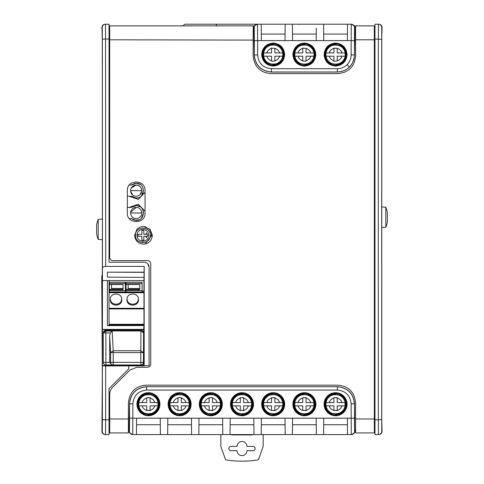 <?xml version="1.0" encoding="UTF-8"?>
<svg xmlns="http://www.w3.org/2000/svg" width="484" height="484" viewBox="0 0 484 484"><rect width="100%" height="100%" fill="white"/><g stroke="black" fill="none" stroke-linecap="round" stroke-linejoin="round"><path stroke-width="0.73" d="M141.77 190.654L130.607 190.654A5.584 5.584 0 0 0 136.185 196.232A5.584 5.584 0 0 0 141.77 190.654A5.584 5.584 0 0 0 136.185 185.069A5.584 5.584 0 0 0 130.607 190.654A5.584 5.584 0 0 0 136.185 196.232A5.584 5.584 0 0 0 141.77 190.654C141.395 187.241 139.537 185.384 136.185 185.069L131.345 187.871M136.185 207.394L130.65 212.276L130.607 212.978A5.584 5.584 0 0 0 136.185 218.556A5.584 5.584 0 0 0 141.77 212.978A5.584 5.584 0 0 0 136.185 207.394A5.584 5.584 0 0 0 130.607 212.978A5.584 5.584 0 0 0 136.185 218.556A5.584 5.584 0 0 0 141.77 212.978L141.431 211.072M385.796 227.214L385.796 207.279A26.209 26.209 0 0 1 387.357 212.615L387.357 221.872A26.209 26.209 0 0 1 385.796 227.214L381.616 227.577M98.204 219.421L98.204 239.362A26.209 26.209 0 0 1 96.643 234.02L96.643 224.764A26.209 26.209 0 0 1 98.204 219.421L102.384 219.058M324.728 404.219A10.842 10.842 0 0 1 335.569 393.377A10.842 10.842 0 0 1 346.405 404.219A10.842 10.842 0 0 1 335.569 415.054A10.842 10.842 0 0 1 324.728 404.219M293.54 404.219A10.842 10.842 0 0 1 304.375 393.377A10.842 10.842 0 0 1 315.217 404.219A10.842 10.842 0 0 1 304.375 415.054A10.842 10.842 0 0 1 293.54 404.219M262.352 404.219A10.842 10.842 0 0 1 273.188 393.377A10.842 10.842 0 0 1 284.029 404.219A10.842 10.842 0 0 1 273.188 415.054A10.842 10.842 0 0 1 262.352 404.219M231.158 404.219A10.842 10.842 0 0 1 242 393.377A10.842 10.842 0 0 1 252.842 404.219A10.842 10.842 0 0 1 242 415.054A10.842 10.842 0 0 1 231.158 404.219M199.971 404.219A10.842 10.842 0 0 1 210.812 393.377A10.842 10.842 0 0 1 221.648 404.219A10.842 10.842 0 0 1 210.812 415.054A10.842 10.842 0 0 1 199.971 404.219M168.783 404.219A10.842 10.842 0 0 1 179.624 393.377A10.842 10.842 0 0 1 190.46 404.219A10.842 10.842 0 0 1 179.624 415.054A10.842 10.842 0 0 1 168.783 404.219M137.595 404.219A10.842 10.842 0 0 1 148.431 393.377A10.842 10.842 0 0 1 159.272 404.219A10.842 10.842 0 0 1 148.431 415.054A10.842 10.842 0 0 1 137.595 404.219M129.059 185.069L131.352 185.069L136.185 183.267C145.714 182.801 145.714 198.501 136.185 198.041L131.352 196.232L129.119 196.232L138.351 199.39L145.049 192.305M131.842 184.682L134.867 183.382M134.933 183.369L136.185 183.267M143.573 190.684L141.401 195.881M137.625 197.895L136.434 198.035M136.536 183.273L140.33 184.537M145.049 211.26L138.309 204.175L129.077 207.394L131.352 207.394L136.185 205.591C145.714 205.125 145.714 220.831 136.185 220.365L131.352 218.556L129.101 218.556M131.866 206.983L134.885 205.706M134.945 205.694L136.185 205.591M143.01 210.147L143.573 212.978L141.395 218.217M138.999 219.809L134.873 220.244M136.536 205.597L140.269 206.819M378.276 229.392L378.355 419.755L378.47 434.584L378.784 434.584C380.896 434.317 381.991 433.222 382.07 431.304L381.694 418.799L381.694 39.984L382.07 27.485C381.991 25.561 380.896 24.466 378.784 24.2L378.47 24.2L378.355 39.029L378.276 229.392M381.755 431.304L381.755 27.485C381.543 25.501 380.448 24.412 378.47 24.2L374.967 24.2L374.967 434.584L378.47 434.584A3.285 3.285 -90 0 0 381.755 431.304L382.07 431.304M150.24 235.303C150.681 244.819 135.03 244.843 135.466 235.303C135.012 225.78 150.681 225.774 150.24 235.303M142.853 242.69L142.49 242.678M345.497 406.445L345.745 404.219L344.971 400.322M344.759 399.844L342.763 397.019M342.333 396.614L339.466 394.811M335.981 394.049L335.569 394.036M334.964 394.055L331.746 394.781M331.141 395.053L328.412 396.977M328.019 397.388L326.18 400.286M326.083 400.516L325.726 401.623M325.599 402.156L325.387 404.219L326.168 408.109M345.745 404.219C346.375 391.084 324.764 391.084 325.387 404.219C324.758 417.347 346.375 417.347 345.745 404.219M131.031 188.518L130.632 190.103M102.384 218.556L102.366 267.331L102.239 275.686L101.773 275.686L101.749 278.966L102.336 373.848L101.93 431.304L102.245 431.304L102.36 419.44L102.439 268.305L102.36 39.349L102.245 27.485L101.93 27.485L102.305 39.984L102.384 218.556M374.307 418.987L374.307 25.858L355.595 25.858L355.595 55.884C354.494 66.75 348.589 72.66 337.868 73.61L270.889 73.61C260.162 72.648 254.251 66.738 253.162 55.884L253.162 25.858L109.693 25.858L109.693 257.3C109.989 259.454 111.084 260.549 112.978 260.58L147.445 260.58C149.387 260.695 150.482 261.79 150.73 263.865L150.73 363.998C150.506 366.031 149.411 367.126 147.445 367.283L136.754 367.283L129.791 370.169L112.578 387.375C110.751 389.148 109.789 391.465 109.693 394.345L109.693 432.926L128.405 432.926L128.405 402.906C129.494 392.046 135.405 386.135 146.132 385.173L337.868 385.173C348.595 386.135 354.506 392.046 355.595 402.906L355.595 432.926L374.307 432.926L374.307 418.987L355.595 418.987M152.369 235.303L150.113 229.392L143.506 226.439C141.044 226.542 138.841 227.528 136.899 229.392L134.643 235.303C135.254 240.711 138.212 243.664 143.506 244.166C148.739 243.718 151.698 240.766 152.369 235.303M314.31 406.445L314.558 404.219L313.783 400.322M313.565 399.844L311.575 397.019M311.145 396.614L308.272 394.811M303.777 394.055L300.558 394.781M299.953 395.053L297.224 396.977M296.831 397.388L294.992 400.286M294.895 400.516L294.538 401.623M294.411 402.156L294.199 404.219L294.974 408.109M314.558 404.219C315.187 391.084 293.57 391.084 294.199 404.219C293.57 417.347 315.187 417.347 314.558 404.219M283.122 406.445L283.364 404.219L282.589 400.322M282.378 399.844L280.387 397.019M279.958 396.614L277.084 394.811M272.583 394.055L269.37 394.781M268.759 395.053L266.037 396.977M265.643 397.388L263.798 400.286M263.707 400.516L263.344 401.623M263.223 402.156L263.012 404.219L263.786 408.109M283.364 404.219C283.993 391.084 262.382 391.084 263.012 404.219C262.382 417.347 283.993 417.347 283.364 404.219M251.928 406.445L252.176 404.219L251.402 400.322M251.19 399.844L249.199 397.019M248.764 396.614L245.896 394.811M242.417 394.049L242 394.036M241.395 394.055L238.176 394.781M237.571 395.053L234.849 396.977M234.456 397.388L232.61 400.286M232.52 400.516L232.157 401.623M232.036 402.156L231.824 404.219L232.598 408.109M252.176 404.219C252.805 391.084 231.195 391.084 231.824 404.219C231.195 417.347 252.805 417.347 252.176 404.219M220.74 406.445L220.988 404.219L220.214 400.322M220.002 399.844L218.006 397.019M217.576 396.614L214.708 394.811M211.224 394.049L210.812 394.036M210.207 394.055L206.989 394.781M206.384 395.053L203.655 396.977M203.262 397.388L201.423 400.286M201.326 400.516L200.969 401.623M200.842 402.156L200.636 404.219L201.411 408.109M220.988 404.219C221.618 391.084 200.007 391.084 200.636 404.219C200.007 417.347 221.618 417.347 220.988 404.219M189.553 406.445L189.801 404.219L189.026 400.322M188.808 399.844L186.818 397.019M186.388 396.614L183.515 394.811M179.019 394.055L175.801 394.781M175.196 395.053L172.467 396.977M172.074 397.388L170.235 400.286M170.138 400.516L169.781 401.623M169.654 402.156L169.442 404.219L170.217 408.109M189.801 404.219C190.43 391.084 168.813 391.084 169.442 404.219C168.813 417.347 190.43 417.347 189.801 404.219M158.365 406.445L158.613 404.219L157.832 400.322M157.621 399.844L155.63 397.019M155.201 396.614L152.327 394.811M148.848 394.049L148.431 394.036M147.826 394.055L144.613 394.781M144.002 395.053L141.28 396.977M140.886 397.388L139.041 400.286M138.95 400.516L138.587 401.623M138.466 402.156L138.255 404.219L139.029 408.109M158.613 404.219C159.242 391.084 137.625 391.084 138.255 404.219C137.625 417.347 159.236 417.347 158.613 404.219M273.188 43.729A10.842 10.842 0 0 1 284.029 54.571A10.842 10.842 0 0 1 273.188 65.407A10.842 10.842 0 0 1 262.352 54.571A10.842 10.842 0 0 1 273.188 43.729M284.683 54.571C284.005 47.583 280.169 43.754 273.188 43.07C266.206 43.754 262.376 47.583 261.693 54.571C262.376 61.553 266.206 65.382 273.188 66.066C280.169 65.382 284.005 61.553 284.683 54.571M304.375 43.729A10.842 10.842 0 0 1 315.217 54.571A10.842 10.842 0 0 1 304.375 65.407A10.842 10.842 0 0 1 293.54 54.571A10.842 10.842 0 0 1 304.375 43.729M315.877 54.571C315.193 47.583 311.363 43.754 304.375 43.07C297.394 43.754 293.564 47.583 292.88 54.571C293.564 61.553 297.394 65.382 304.375 66.066C311.363 65.382 315.193 61.553 315.877 54.571M335.569 43.729A10.842 10.842 0 0 1 346.405 54.571A10.842 10.842 0 0 1 335.569 65.407A10.842 10.842 0 0 1 324.728 54.571A10.842 10.842 0 0 1 335.569 43.729M347.064 54.571C346.381 47.583 342.551 43.754 335.569 43.07C328.588 43.754 324.752 47.583 324.068 54.571C324.752 61.553 328.588 65.382 335.569 66.066C342.551 65.382 346.381 61.553 347.064 54.571M142.853 229.392C146.44 229.743 148.413 231.715 148.763 235.303C148.413 238.89 146.44 240.863 142.853 241.213C139.259 240.863 137.293 238.89 136.942 235.303C137.293 238.89 139.259 240.863 142.853 241.213C146.44 240.863 148.413 238.89 148.763 235.303C148.413 231.715 146.44 229.743 142.853 229.392C139.259 229.743 137.293 231.715 136.942 235.303M345.419 404.219C346.024 391.508 325.109 391.508 325.72 404.219C325.109 416.924 346.024 416.924 345.419 404.219M110.285 299.584C109.928 306.995 122.131 306.995 121.774 299.584C122.131 292.173 109.928 292.173 110.285 299.584M126.959 299.584C126.608 306.995 138.805 306.995 138.454 299.584C138.805 292.173 126.608 292.173 126.959 299.584M314.225 404.219C314.836 391.508 293.921 391.508 294.532 404.219C293.921 416.924 314.836 416.924 314.225 404.219M283.037 404.219C283.648 391.508 262.733 391.508 263.338 404.219C262.733 416.924 283.648 416.924 283.037 404.219M251.849 404.219C252.46 391.508 231.54 391.508 232.151 404.219C231.54 416.924 252.46 416.924 251.849 404.219M220.662 404.219C221.267 391.508 200.352 391.508 200.963 404.219C200.352 416.924 221.267 416.924 220.662 404.219M189.468 404.219C190.079 391.508 169.164 391.508 169.775 404.219C169.164 416.924 190.079 416.924 189.468 404.219M158.28 404.219C158.891 391.508 137.976 391.508 138.581 404.219C137.976 416.924 158.891 416.924 158.28 404.219M283.158 56.628L283.364 54.571L282.589 50.675M282.408 50.257L280.387 47.371M279.97 46.978L277.084 45.169M273.557 44.395L273.188 44.389M272.589 44.407L269.413 45.121M268.777 45.393L266.043 47.323M265.698 47.68L263.798 50.651M263.26 52.339L263.012 54.571L263.786 58.461M283.364 54.571C283.993 41.436 262.382 41.436 263.012 54.571C262.382 67.7 283.993 67.7 283.364 54.571M314.346 56.628L314.558 54.571L313.783 50.675M313.596 50.257L311.575 47.371M311.158 46.978L308.278 45.169M304.745 44.395L304.382 44.389M303.777 44.407L300.6 45.121M299.971 45.393L297.23 47.323M296.886 47.68L294.986 50.651M294.447 52.339L294.199 54.571L294.974 58.461M314.558 54.571C315.187 41.436 293.57 41.436 294.199 54.571C293.57 67.7 315.187 67.7 314.558 54.571M345.534 56.628L345.745 54.571L344.971 50.675M344.789 50.257L342.763 47.371M342.345 46.978L339.466 45.169M335.932 44.395L335.569 44.389M334.964 44.407L331.788 45.121M331.159 45.393L328.418 47.323M328.073 47.68L326.174 50.651M325.635 52.339L325.387 54.571L326.168 58.461M345.745 54.571C346.375 41.436 324.764 41.436 325.387 54.571C324.758 67.7 346.375 67.7 345.745 54.571M283.037 54.571C283.648 41.86 262.733 41.86 263.338 54.571C262.733 67.276 283.648 67.276 283.037 54.571M314.225 54.571C314.836 41.86 293.921 41.86 294.532 54.571C293.921 67.276 314.836 67.276 314.225 54.571M345.419 54.571C346.024 41.86 325.109 41.86 325.72 54.571C325.109 67.276 346.024 67.276 345.419 54.571M351.142 403.862L354.427 403.862C353.411 393.492 347.724 387.799 337.354 386.789L337.354 390.068C345.727 390.89 350.325 395.482 351.142 403.862L351.257 434.584L354.5 432.944L355.002 430.318L354.639 429.949L354.506 403.777L354.427 418.17L347.391 418.17L347.445 424.734L323.687 424.734M146.646 390.068L146.646 386.789C136.276 387.799 130.589 393.492 129.573 403.862L132.858 403.862C133.675 395.482 138.273 390.89 146.646 390.068L337.354 390.068M354.427 418.17L354.542 431.304A3.285 3.285 -90 0 1 351.257 434.584L347.53 434.584L347.391 418.17L323.748 418.17L323.602 434.584L316.342 434.584L316.197 418.17L316.258 424.734L292.499 424.734L292.56 418.17L292.415 434.584L285.155 434.584L285.009 418.17L261.366 418.17L261.227 434.584L253.967 434.584L253.822 418.17L253.876 424.734L230.124 424.734L230.178 418.17L230.033 434.584L222.773 434.584L222.634 418.17L198.991 418.17L198.845 434.584L191.585 434.584L191.44 418.17L191.501 424.734L167.742 424.734L167.803 418.17L167.658 434.584L160.398 434.584L160.252 418.17L160.313 424.734L136.555 424.734M261.366 418.17L222.634 418.17L222.688 424.734L198.93 424.734M285.07 424.734L261.312 424.734M337.421 386.722L146.579 386.722L337.421 386.722C347.796 387.738 353.495 393.419 354.506 403.777M129.494 403.777L129.065 431.304L129.5 432.944L132.743 434.584L132.858 418.17L129.573 418.17L129.494 403.777C130.486 393.444 136.179 387.757 146.579 386.722M132.858 403.862L132.858 418.17L136.609 418.17L136.47 434.584L160.398 434.584M323.602 434.584L347.53 434.584M292.415 434.584L316.342 434.584M261.227 434.584L285.155 434.584M230.124 424.734L230.033 434.584L253.967 434.584L253.876 424.734M198.845 434.584L222.773 434.584M167.658 434.584L191.585 434.584M129.065 431.304L129.458 431.304A3.285 3.285 90 0 0 132.743 434.584L136.47 434.584M354.506 55.007L354.935 27.485L354.5 25.84L351.257 24.2L351.142 40.614L354.427 40.614L354.506 55.007C353.495 65.364 347.796 71.045 337.421 72.062L337.354 71.995C342.037 71.928 346.06 70.259 349.424 66.998C352.691 63.634 354.355 59.611 354.427 54.928L351.142 54.928L351.142 40.614L347.391 40.614L347.53 24.2L351.257 24.2C353.235 24.412 354.33 25.501 354.542 27.485L354.427 40.614M254.251 55.007L254.33 40.614L257.615 40.614L257.5 24.2L254.257 25.84L253.822 27.485L254.251 55.007C255.243 65.34 260.937 71.027 271.336 72.062L337.421 72.062M109.693 185.069L109.033 185.069M109.033 196.232L109.693 196.232M127.322 196.232L129.119 196.232M129.077 207.394L127.322 207.394M109.693 207.394L109.033 207.394M109.033 218.556L109.693 218.556M145.69 262.467L144.165 262.225C147.16 262.516 148.8 264.161 149.09 267.15L149.09 365.638L149.09 267.15L147.687 263.707M101.93 431.304C102.027 433.24 103.122 434.329 105.216 434.584L105.53 434.584L105.645 419.755L105.681 365.946L149.09 365.638M109.693 418.115L109.033 418.115L109.033 388.622L111.586 386.075M126.155 371.5L128.732 368.923L128.732 365.946M145.115 244.021L151.849 235.303L149.925 229.737L144.97 226.56M351.142 54.928C351.088 58.709 349.738 61.958 347.101 64.674C344.39 67.312 341.135 68.661 337.354 68.716L337.354 71.995L271.403 71.995L271.403 68.716C263.03 67.899 258.432 63.301 257.615 54.928L254.33 54.928C255.346 65.298 261.033 70.985 271.403 71.995L271.336 72.062M253.822 28.465L253.162 28.465M144.147 365.638L144.184 266.406L105.724 266.406L105.53 24.2L109.033 24.2L109.033 262.225L144.165 262.225M130.359 196.232L131.345 196.232M131.345 207.394L130.093 207.394M130.365 218.556L131.345 218.556M144.057 365.862L107.436 365.862L144.105 365.91M144.02 365.825L143.639 365.444L102.118 365.638M105.681 365.946L102.402 365.922M102.245 431.304A3.285 3.285 90 0 0 105.53 434.584L109.033 434.584L109.033 388.622L128.732 368.923M354.935 430.318L355.595 430.318L355.595 418.684M128.405 418.684L128.405 430.318L129.065 430.318M326.349 408.526L328.37 411.412M328.787 411.805L331.673 413.62M335.2 414.389L335.569 414.395M336.168 414.377L339.344 413.669M339.98 413.39L342.714 411.461M343.059 411.104L344.959 408.133M109.033 28.465L109.693 28.465L109.033 28.465M102.245 27.485A3.285 3.285 90 0 1 105.53 24.2L105.216 24.2C103.122 24.454 102.027 25.549 101.93 27.485M135.423 197.998L131.799 196.595M139.979 194.743L141.721 191.362M130.626 191.113L132.731 195.034M134.842 220.238L131.799 218.919M102.118 329.525L132.507 329.525L132.507 330.191M132.507 365.638L132.507 364.984M132.707 365.444L132.707 364.984M143.7 340.034L143.772 333.004L142.816 330.959L140.959 330.191L140.959 330.959L105.899 330.959L103.273 332.726M143.639 332.036L143.639 329.719L132.707 329.719L132.707 330.191M143.639 365.444L143.639 363.133M143.639 360.265L143.627 335.085M111.973 364.972L109.693 362.359L110.594 362.359C110.721 363.926 111.592 364.803 113.22 364.984L113.22 352.612L140.79 352.612L140.79 350.755L113.22 350.755L112.185 331.056L105.893 331.056L103.273 332.774L103.267 362.347C103.364 363.907 104.242 364.785 105.893 364.972L140.79 364.984C142.471 364.773 143.349 363.895 143.415 362.359L140.79 362.359L140.79 352.612L143.415 352.612L140.79 350.755L140.959 330.959L143.585 332.817L143.415 362.359L143.772 362.165L143.772 355.135M143.772 362.165L142.81 364.216L140.953 364.984L140.79 362.359L110.594 362.359L110.594 352.612L109.693 335.4L109.693 362.359M111.967 364.972L105.893 364.972L105.893 362.347L103.267 362.347L103.267 332.913L105.893 332.913L105.899 330.191L140.959 330.191L142.816 330.959L143.772 333.004M144.184 266.406L144.02 277.344L107.472 277.157L107.4 272.159L144.093 272.347M144.02 277.157L143.966 280.611L102.251 280.611M107.394 280.611L107.394 325.587L143.978 325.575L143.966 280.611M143.966 325.587L143.639 329.719M109.033 432.926L109.693 432.926L109.693 430.318L109.033 430.318M374.967 430.318L374.307 430.318L374.307 432.926L374.967 432.926M374.967 28.465L374.307 28.465L374.307 25.858L374.967 25.858M355.595 40.099L355.595 28.465L354.935 28.465M135.466 235.303L135.472 234.922M355.595 430.318L355.595 432.926L374.307 432.926M109.693 432.926L128.405 432.926L128.405 430.318M295.161 408.526L297.182 411.412M297.599 411.805L300.479 413.62M304.012 414.389L304.375 414.395M304.981 414.377L308.157 413.669M308.786 413.39L311.527 411.461M311.871 411.104L313.771 408.133M263.968 408.526L265.994 411.412M266.412 411.805L269.292 413.62M272.825 414.389L273.188 414.395M273.793 414.377L276.969 413.669M277.598 413.39L280.339 411.461M280.684 411.104L282.583 408.133M232.78 408.526L234.8 411.412M235.218 411.805L238.104 413.62M241.637 414.389L242 414.395M242.599 414.377L245.775 413.669M246.41 413.39L249.145 411.461M249.49 411.104L251.39 408.133M201.592 408.526L203.613 411.412M204.03 411.805L206.916 413.62M210.443 414.389L210.812 414.395M211.411 414.377L214.587 413.669M215.223 413.39L217.957 411.461M218.302 411.104L220.202 408.133M170.404 408.526L172.425 411.412M172.842 411.805L175.722 413.62M179.255 414.389L179.618 414.395M180.223 414.377L183.4 413.669M184.029 413.39L186.77 411.461M187.114 411.104L189.014 408.133M139.21 408.526L141.237 411.412M141.655 411.805L144.535 413.62M148.068 414.389L148.431 414.395M149.036 414.377L152.212 413.669M152.841 413.39L155.582 411.461M155.927 411.104L157.826 408.133M323.687 34.049L323.602 24.2L323.748 40.614L323.687 34.049L347.445 34.049L347.53 24.2L184.864 24.2L182.934 25.858M261.312 34.049L261.227 24.2L261.366 40.614L261.312 34.049L285.07 34.049L285.009 40.614L285.155 24.2L285.07 34.049M109.033 280.611L109.033 291.114L109.366 291.114L109.033 291.114L109.033 292.1L143.978 292.1M109.033 292.1L109.033 325.974M109.693 39.797L253.162 40.099M109.033 25.858L109.693 25.858L109.693 28.465M102.439 268.305C102.554 267.198 103.649 266.569 105.724 266.406M144.093 272.159L107.4 272.159M101.773 275.686L102.239 275.686M143.966 329.392L102.251 329.392M374.307 25.858L355.595 25.858L355.595 28.465M127.322 190.654L127.322 212.978C126.657 224.388 145.708 224.394 145.049 212.978L145.049 190.654C145.394 179.243 127.02 179.074 127.322 190.654M347.445 34.049L347.391 40.614L316.197 40.614L316.306 28.145M316.258 34.049L316.197 40.614L292.56 40.614L292.499 34.049L316.258 34.049L316.197 40.608M292.499 34.049L292.415 24.2L292.56 40.614L257.615 40.614L257.615 54.928M109.033 324.927L143.978 324.927M109.366 291.114L109.366 292.076L125.386 292.076L125.386 291.114L126.04 291.114L125.416 291.114L125.386 290.624M126.04 291.114L126.04 292.076L142.066 292.076L142.066 291.114L143.978 291.114L142.096 291.114L142.066 290.624M355.595 25.858L354.506 25.858M254.251 25.858L253.162 25.858M109.693 25.858L117.243 25.858M139.241 25.858L142.52 25.858M164.518 25.858L167.803 25.858M189.801 25.858L193.08 25.858M103.267 332.913L105.899 330.191C104.248 330.384 103.37 331.262 103.273 332.817M109.033 308.943L143.978 308.943M126.04 292.076L126.04 289.801L139.767 289.801L139.767 284.55L126.04 284.55L126.04 282.251L142.066 282.251L142.066 292.076M142.096 282.251L142.096 290.624M109.366 292.076L109.366 289.801L123.087 289.801L123.087 284.55L109.366 284.55L109.366 282.251L125.386 282.251L125.386 292.076M125.416 282.251L125.416 290.624M137.928 234.316L141.866 234.316L141.866 230.378L143.839 230.378L143.839 234.316L146.356 234.316L146.356 232.84L147.777 235.303L146.356 237.765L146.356 236.289L143.839 236.289L143.839 240.227L141.866 240.227L141.866 236.289L137.928 236.289L137.928 234.316M102.324 69.527L102.312 48.842M345.031 402.573L345.05 405.858L341.849 405.858C341.492 407.867 339.943 409.416 337.209 410.499L333.924 410.499C331.189 409.416 329.646 407.867 329.283 405.858L326.089 405.858L325.944 404.219L326.089 402.573L329.283 402.573C329.646 400.564 331.189 399.016 333.924 397.933L333.924 402.573L326.089 402.573M345.05 402.573L337.209 402.573L337.209 397.648L337.209 402.573M334.196 397.648L337.209 397.648M337.209 397.933C339.943 399.016 341.492 400.564 341.849 402.573M121.248 300.994L121.75 299.094C121.538 305.894 110.521 305.894 110.304 299.094M121.181 301.133L120.794 301.81M119.911 302.833L119.306 303.317M118.114 303.952L117.37 304.188M116.027 304.345L115.252 304.291M113.946 303.952L113.238 303.625M112.143 302.833L111.61 302.27M110.872 301.133L110.358 299.517M137.928 300.994L138.43 299.094C138.212 305.894 127.195 305.894 126.983 299.094M137.861 301.133L137.474 301.81M136.591 302.833L135.986 303.317M134.788 303.952L134.05 304.188M132.707 304.345L131.932 304.291M130.619 303.952L129.918 303.625M128.823 302.833L128.284 302.27M127.552 301.133L127.032 299.517M126.04 290.624L126.009 289.311L139.767 289.311M109.366 290.624L109.33 289.311L123.087 289.311M216.39 25.858L216.39 24.2M112.185 331.056L110.394 332.913L105.893 332.913L105.893 362.347L109.693 362.347M109.693 335.4L110.394 332.913M113.22 350.755L110.594 352.612L113.22 352.612L113.22 350.755M329.283 405.858L333.924 405.858L333.924 410.499M341.849 405.858L337.209 405.858L337.209 410.499M313.844 402.573L313.862 405.858L310.661 405.858C310.304 407.867 308.756 409.416 306.021 410.499L302.736 410.499C300.001 409.416 298.453 407.867 298.096 405.858L294.895 405.858L294.756 404.219L294.895 402.573L298.096 402.573C298.453 400.564 300.001 399.016 302.736 397.933L302.736 402.573L294.895 402.573M313.862 402.573L306.021 402.573L306.021 397.648L306.021 402.573M303.008 397.648L306.021 397.648M306.021 397.933C308.756 399.016 310.304 400.564 310.661 402.573M279.474 402.573L274.833 402.573L274.833 397.933C277.568 399.016 279.111 400.564 279.474 402.573L282.668 402.573L282.813 404.219L282.668 405.858L279.474 405.858C279.111 407.867 277.568 409.416 274.833 410.499L271.548 410.499C268.814 409.416 267.265 407.867 266.908 405.858L263.707 405.858L263.568 404.219L263.707 402.573L266.908 402.573C267.265 400.564 268.814 399.016 271.548 397.933L271.548 402.573L263.707 402.573M271.814 397.648L274.833 397.648L274.833 402.573M248.286 402.573L243.64 402.573L243.64 397.933C246.374 399.016 247.923 400.564 248.286 402.573L251.48 402.573L251.619 404.219L251.48 405.858L248.286 405.858C247.923 407.867 246.374 409.416 243.64 410.499L240.36 410.499C237.626 409.416 236.077 407.867 235.714 405.858L232.52 405.858L232.381 404.219L232.52 402.573L235.714 402.573C236.077 400.564 237.626 399.016 240.36 397.933L240.36 402.573L232.52 402.573M240.627 397.648L243.64 397.648L243.64 402.573M217.092 402.573L212.452 402.573L212.452 397.933C215.186 399.016 216.735 400.564 217.092 402.573L220.293 402.573L220.432 404.219L220.293 405.858L217.092 405.858C216.735 407.867 215.186 409.416 212.452 410.499L209.167 410.499C206.432 409.416 204.889 407.867 204.526 405.858L201.332 405.858L201.187 404.219L201.332 402.573L204.526 402.573C204.889 400.564 206.432 399.016 209.167 397.933L209.167 402.573L201.332 402.573M209.439 397.648L212.452 397.648L212.452 402.573M185.904 402.573L181.264 402.573L181.264 397.933C183.999 399.016 185.547 400.564 185.904 402.573L189.105 402.573L189.244 404.219L189.105 405.858L185.904 405.858C185.547 407.867 183.999 409.416 181.264 410.499L177.979 410.499C175.244 409.416 173.696 407.867 173.339 405.858L170.138 405.858L169.999 404.219L170.138 402.573L173.339 402.573C173.696 400.564 175.244 399.016 177.979 397.933L177.979 402.573L170.138 402.573M178.251 397.648L181.264 397.648L181.264 402.573M154.717 402.573L150.076 402.573L150.076 397.933C152.811 399.016 154.354 400.564 154.717 402.573L157.911 402.573L158.056 404.219L157.911 405.858L154.717 405.858C154.354 407.867 152.811 409.416 150.076 410.499L146.791 410.499C144.057 409.416 142.508 407.867 142.151 405.858L138.95 405.858L138.811 404.219L138.95 402.573L142.151 402.573C142.508 400.564 144.057 399.016 146.791 397.933L146.791 402.573L138.95 402.573M147.057 397.648L150.076 397.648L150.076 402.573M126.009 282.251L126.009 289.311M109.33 282.251L109.33 289.311M216.439 25.858L216.439 24.2M102.305 63.101L102.275 55.146M102.305 63.18L102.275 62.599M337.209 410.783L337.209 405.858L345.05 405.858M333.924 405.858L326.089 405.858M298.096 405.858L302.736 405.858L302.736 410.499M310.661 405.858L306.021 405.858L306.021 410.499M266.908 405.858L271.548 405.858L271.548 410.499M279.474 405.858L274.833 405.858L274.833 410.499M235.714 405.858L240.36 405.858L240.36 410.499M248.286 405.858L243.64 405.858L243.64 410.499M204.526 405.858L209.167 405.858L209.167 410.499M217.092 405.858L212.452 405.858L212.452 410.499M173.339 405.858L177.979 405.858L177.979 410.499M185.904 405.858L181.264 405.858L181.264 410.499M142.151 405.858L146.791 405.858L146.791 410.499M154.717 405.858L150.076 405.858L150.076 410.499M139.767 288.452L128.145 288.452L128.145 284.55M123.087 288.452L111.465 288.452L111.465 284.55M298.816 24.2L299.275 24.394M306.021 410.783L306.021 405.858L313.862 405.858M302.736 405.858L294.895 405.858M274.833 410.783L274.833 405.858L282.668 405.858M271.548 405.858L263.707 405.858M243.64 410.783L243.64 405.858L251.48 405.858M240.36 405.858L232.52 405.858M212.452 410.783L212.452 405.858L220.293 405.858M209.167 405.858L201.332 405.858M181.264 410.783L181.264 405.858L189.105 405.858M177.979 405.858L170.138 405.858M150.076 410.783L150.076 405.858L157.911 405.858M146.791 405.858L138.95 405.858M263.998 58.945L265.994 61.764M266.424 62.17L269.292 63.973M272.776 64.735L273.188 64.747M273.793 64.729L277.011 64.003M277.616 63.731L280.345 61.807M280.738 61.395L282.577 58.497M282.674 58.268L283.031 57.16M295.192 58.945L297.182 61.764M297.612 62.17L300.485 63.973M304.981 64.729L308.199 64.003M308.804 63.731L311.533 61.807M311.926 61.395L313.765 58.497M313.862 58.268L314.219 57.16M326.379 58.945L328.37 61.764M328.799 62.17L331.673 63.973M336.174 64.729L339.387 64.003M339.998 63.731L342.72 61.807M343.114 61.395L344.959 58.497M345.05 58.268L345.413 57.16M325.387 407.389L325.974 407.443L325.387 407.655M266.908 56.211L271.548 56.211L271.548 60.851C268.814 59.768 267.265 58.219 266.908 56.211L263.707 56.211L263.568 54.571L263.707 52.925L266.908 52.925C267.265 50.917 268.814 49.368 271.548 48.285L274.833 48.285C277.568 49.368 279.111 50.917 279.474 52.925L282.668 52.925L282.813 54.571L282.668 56.211L279.474 56.211C279.111 58.219 277.568 59.768 274.833 60.851L274.833 56.211L282.668 56.211M274.561 61.135L271.548 61.135L271.548 56.211M298.096 56.211L302.736 56.211L302.736 60.851C300.001 59.768 298.453 58.219 298.096 56.211L294.895 56.211L294.756 54.571L294.895 52.925L298.096 52.925C298.453 50.917 300.001 49.368 302.736 48.285L306.021 48.285C308.756 49.368 310.304 50.917 310.661 52.925L313.862 52.925L314.001 54.571L313.862 56.211L310.661 56.211C310.304 58.219 308.756 59.768 306.021 60.851L306.021 56.211L313.862 56.211M305.749 61.135L302.736 61.135L302.736 56.211M329.283 56.211L333.924 56.211L333.924 60.851C331.189 59.768 329.646 58.219 329.283 56.211L326.089 56.211L325.944 54.571L326.089 52.925L329.283 52.925C329.646 50.917 331.189 49.368 333.924 48.285L337.209 48.285C339.943 49.368 341.492 50.917 341.849 52.925L345.05 52.925L345.189 54.571L345.05 56.211L341.849 56.211C341.492 58.219 339.943 59.768 337.209 60.851L337.209 56.211L345.05 56.211M336.943 61.135L333.924 61.135L333.924 56.211M279.474 52.925L274.833 52.925L274.833 48.285M266.908 52.925L271.548 52.925L271.548 48.285M310.661 52.925L306.021 52.925L306.021 48.285M298.096 52.925L302.736 52.925L302.736 48.285M341.849 52.925L337.209 52.925L337.209 48.285M329.283 52.925L333.924 52.925L333.924 48.285M271.548 48.001L271.548 52.925L263.707 52.925M274.833 52.925L282.668 52.925M302.736 48.001L302.736 52.925L294.895 52.925M306.021 52.925L313.862 52.925M333.924 48.001L333.924 52.925L326.089 52.925M337.209 52.925L345.05 52.925M246.925 446.405A4.925 4.925 0 0 0 242 441.481A4.925 4.925 0 0 0 237.075 446.405L231.001 446.405A2.136 2.136 0 0 0 228.865 448.535A2.136 2.136 0 0 0 231.001 450.671L237.075 450.671A4.925 4.925 0 0 0 242 455.595A4.925 4.925 0 0 0 246.925 450.671L252.999 450.671A2.136 2.136 0 0 0 255.135 448.535A2.136 2.136 0 0 0 252.999 446.405L246.925 446.405M253.114 434.584A3.285 3.285 0 0 1 251.686 434.91L232.314 434.91A3.285 3.285 0 0 1 230.886 434.584M220.825 434.584L220.825 446.405L225.586 459.8A98.494 98.494 0 0 0 258.414 459.8L263.175 446.405L263.175 434.584M141.77 212.978L130.607 212.978M347.064 404.219A11.495 11.495 0 0 0 335.569 392.718A11.495 11.495 0 0 0 324.068 404.219A11.495 11.495 0 0 0 335.569 415.714A11.495 11.495 0 0 0 347.064 404.219M315.877 404.219A11.495 11.495 0 0 0 304.375 392.718A11.495 11.495 0 0 0 292.88 404.219A11.495 11.495 0 0 0 304.375 415.714A11.495 11.495 0 0 0 315.877 404.219M284.683 404.219A11.495 11.495 0 0 0 273.188 392.718A11.495 11.495 0 0 0 261.693 404.219A11.495 11.495 0 0 0 273.188 415.714A11.495 11.495 0 0 0 284.683 404.219M253.495 404.219A11.495 11.495 0 0 0 242 392.718A11.495 11.495 0 0 0 230.505 404.219A11.495 11.495 0 0 0 242 415.714A11.495 11.495 0 0 0 253.495 404.219M222.307 404.219A11.495 11.495 0 0 0 210.812 392.718A11.495 11.495 0 0 0 199.317 404.219A11.495 11.495 0 0 0 210.812 415.714A11.495 11.495 0 0 0 222.307 404.219M191.119 404.219A11.495 11.495 0 0 0 179.624 392.718A11.495 11.495 0 0 0 168.123 404.219A11.495 11.495 0 0 0 179.624 415.714A11.495 11.495 0 0 0 191.119 404.219M159.932 404.219A11.495 11.495 0 0 0 148.431 392.718A11.495 11.495 0 0 0 136.936 404.219A11.495 11.495 0 0 0 148.431 415.714A11.495 11.495 0 0 0 159.932 404.219M374.967 419.755L378.355 419.755A3.285 0.315 180 0 0 381.64 419.44M128.405 418.987L109.693 418.987M345.267 404.219A9.704 9.704 0 0 0 335.569 394.514A9.704 9.704 0 0 0 325.865 404.219A9.704 9.704 0 0 0 335.569 413.917A9.704 9.704 0 0 0 345.267 404.219M314.08 404.219A9.704 9.704 0 0 0 304.375 394.514A9.704 9.704 0 0 0 294.677 404.219A9.704 9.704 0 0 0 304.375 413.917A9.704 9.704 0 0 0 314.08 404.219M282.892 404.219A9.704 9.704 0 0 0 273.188 394.514A9.704 9.704 0 0 0 263.49 404.219A9.704 9.704 0 0 0 273.188 413.917A9.704 9.704 0 0 0 282.892 404.219M251.704 404.219A9.704 9.704 0 0 0 242 394.514A9.704 9.704 0 0 0 232.296 404.219A9.704 9.704 0 0 0 242 413.917A9.704 9.704 0 0 0 251.704 404.219M220.51 404.219A9.704 9.704 0 0 0 210.812 394.514A9.704 9.704 0 0 0 201.108 404.219A9.704 9.704 0 0 0 210.812 413.917A9.704 9.704 0 0 0 220.51 404.219M189.323 404.219A9.704 9.704 0 0 0 179.624 394.514A9.704 9.704 0 0 0 169.92 404.219A9.704 9.704 0 0 0 179.624 413.917A9.704 9.704 0 0 0 189.323 404.219M158.135 404.219A9.704 9.704 0 0 0 148.431 394.514A9.704 9.704 0 0 0 138.733 404.219A9.704 9.704 0 0 0 148.431 413.917A9.704 9.704 0 0 0 158.135 404.219M282.892 54.571A9.704 9.704 0 0 0 273.188 44.867A9.704 9.704 0 0 0 263.49 54.571A9.704 9.704 0 0 0 273.188 64.269A9.704 9.704 0 0 0 282.892 54.571M314.08 54.571A9.704 9.704 0 0 0 304.375 44.867A9.704 9.704 0 0 0 294.677 54.571A9.704 9.704 0 0 0 304.375 64.269A9.704 9.704 0 0 0 314.08 54.571M345.267 54.571A9.704 9.704 0 0 0 335.569 44.867A9.704 9.704 0 0 0 325.865 54.571A9.704 9.704 0 0 0 335.569 64.269A9.704 9.704 0 0 0 345.267 54.571M198.991 418.17L136.609 418.17M323.748 418.17L285.009 418.17M354.542 431.304L354.935 431.304M129.458 431.304L129.573 418.17M354.518 41.037L355.595 41.037M253.162 41.037L254.239 41.037M109.693 40.674L109.033 40.674M129.482 417.746L128.405 417.746M355.595 417.746L354.518 417.746M374.307 418.115L374.967 418.115M374.967 40.674L374.307 40.674M355.595 429.949L354.639 429.949M129.361 429.949L128.405 429.949M354.639 28.834L355.595 28.834M354.935 27.485L354.542 27.485M254.33 40.614L254.215 27.485L253.822 27.485M253.162 28.834L254.118 28.834M151.849 235.303L150.24 235.297M135.466 235.297L134.643 235.303M347.101 64.674L349.424 66.998M271.403 68.716L337.354 68.716M257.5 24.2A3.285 3.285 90 0 0 254.215 27.485M102.36 39.349A3.285 0.315 180 0 1 105.645 39.029L109.033 39.029M109.033 419.755L105.645 419.755A3.285 0.315 0 0 1 102.36 419.44M374.967 39.029L381.64 39.349M143.579 362.359L142.81 364.216M382.07 27.485L381.755 27.485M355.595 39.797L374.307 39.797M143.978 324.274L109.033 324.274M109.033 292.753L143.978 292.753M143.978 308.284L109.033 308.284M105.893 364.972L105.893 364.972C104.302 364.815 103.431 363.938 103.267 362.347M126.04 290.787L142.066 290.787M109.366 290.787L125.386 290.787M142.096 283.563L126.009 283.563M125.416 283.563L109.33 283.563M232.314 434.91L232.314 434.584M251.686 434.91L251.686 434.584M385.796 207.279L381.616 206.91M105.899 330.191L140.959 330.191M98.204 239.362L102.384 239.725"/></g></svg>
